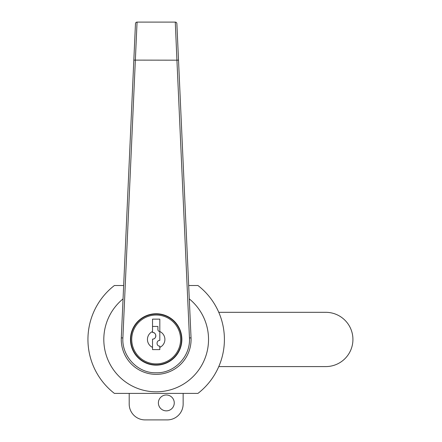 <?xml version="1.0" encoding="UTF-8"?>
<svg xmlns="http://www.w3.org/2000/svg" width="442" height="442" viewBox="0 0 442 442"><rect width="100%" height="100%" fill="white"/><g stroke="black" fill="none" stroke-linecap="round" stroke-linejoin="round"><path stroke-width="0.66" d="M189.458 337.948L176.927 60.184L133.827 60.112L135.473 23.614L121.296 337.876A34.907 34.907 0 0 0 156.17 374.357A34.907 34.907 0 0 0 191.043 337.876L176.866 23.614A1.586 1.586 0 0 0 175.281 22.1L137.059 22.1L122.882 337.948C121.677 356.147 137.694 373.402 156.17 372.772C174.645 373.402 190.668 356.153 189.458 337.948L191.043 337.876L176.866 23.614M178.513 60.112L176.927 60.184L175.281 22.1M130.467 339.45A25.708 25.708 0 0 1 169.021 317.19A25.708 25.708 0 0 1 169.021 361.711A25.708 25.708 0 0 1 130.467 339.45M137.059 22.1A1.586 1.586 0 0 0 135.473 23.614M131.572 331.992L131.904 331.992M180.441 331.992L180.772 331.992M189.287 298.891A52.36 52.36 0 0 1 194.419 375.214A52.36 52.36 0 0 1 117.92 375.214A52.36 52.36 0 0 1 123.058 298.891M123.661 285.504L114.401 285.504A68.228 68.228 0 0 0 114.401 393.402L197.944 393.402A68.228 68.228 0 0 0 197.944 285.504L188.679 285.504M129.197 393.402L129.197 404.032A15.868 15.868 -0 0 0 145.064 419.9L167.28 419.9A15.868 15.868 -0 0 0 183.143 404.032L183.143 393.402M218.773 366.584L325.793 366.584A27.133 27.133 -0 0 0 352.926 339.45A27.133 27.133 -0 0 0 325.793 312.317L218.773 312.317M174.258 402.922A7.934 7.934 180 0 1 162.358 409.795A7.934 7.934 180 0 1 162.358 396.049A7.934 7.934 180 0 1 174.258 402.922M152.523 326.439L157.916 326.439L157.916 329.616A1.906 1.906 0 0 0 159.822 331.517L159.822 319.141L152.523 319.141L152.523 332.472C156.628 332.102 156.993 339.202 152.523 339.136L152.523 349.605L159.822 349.605L159.822 346.114C156.302 346.429 155.982 340.357 159.822 340.401L159.822 331.522A8.729 8.729 0 0 1 159.822 347.379M152.523 339.136A3.332 3.332 0 0 0 153.076 339.086M153.606 338.953A3.332 3.332 0 0 0 154.545 338.45M154.932 338.097A3.332 3.332 0 0 0 155.849 335.649M155.766 335.036A3.332 3.332 0 0 0 155.545 334.406M154.816 333.39A3.332 3.332 0 0 0 153.766 332.71M153.435 332.599A3.332 3.332 0 0 0 153.114 332.522M152.805 332.483A3.332 3.332 0 0 0 152.523 332.472M152.523 347.379A8.729 8.729 0 0 1 152.523 331.522M156.17 363.888A24.437 24.437 0 0 0 177.33 327.235A24.437 24.437 0 0 0 135.009 327.235A24.437 24.437 0 0 0 156.17 363.888M156.17 364.838A25.387 25.387 0 0 1 134.186 326.76A25.387 25.387 0 0 1 178.159 326.76A25.387 25.387 0 0 1 156.17 364.838M152.523 349.605L159.822 349.605M122.882 337.948L121.296 337.876A34.907 34.907 0 0 0 156.17 374.357A34.907 34.907 0 0 0 191.043 337.876"/></g></svg>
